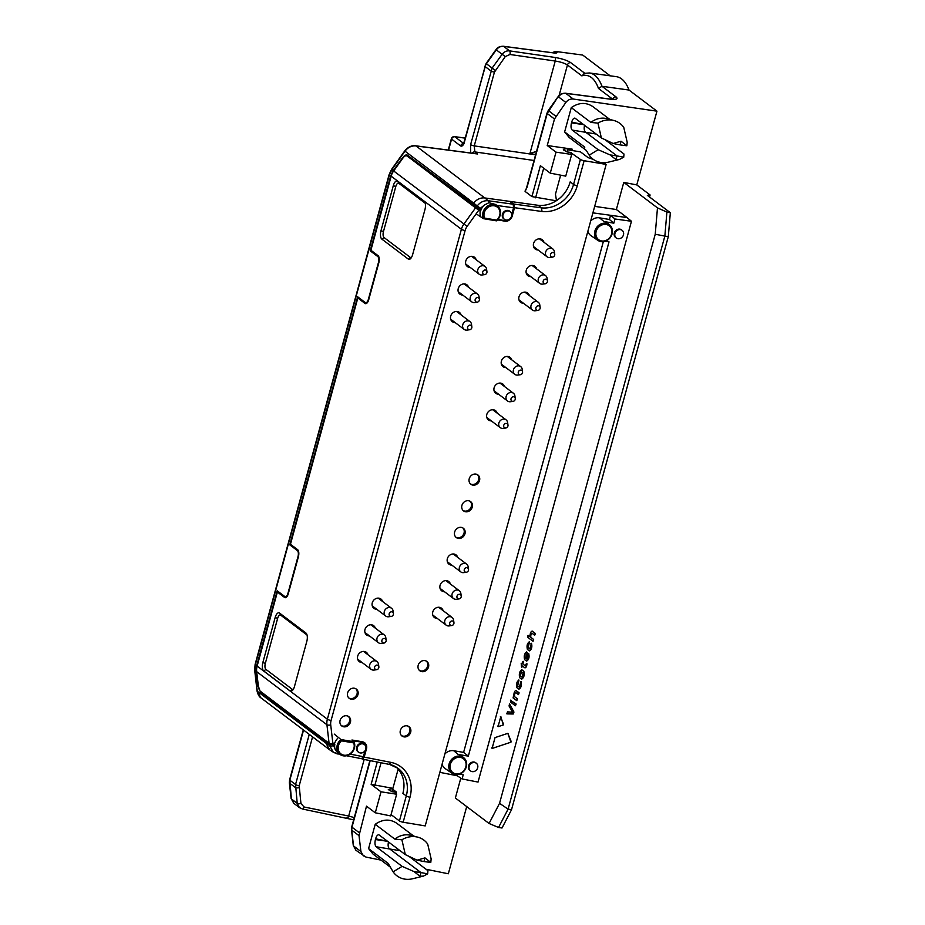 <?xml version="1.0" encoding="UTF-8"?>
<svg xmlns="http://www.w3.org/2000/svg" width="925" height="925" viewBox="0 0 925 925"><rect width="100%" height="100%" fill="white"/><g stroke="black" fill="none" stroke-linecap="round" stroke-linejoin="round"><path stroke-width="1.39" d="M505.767 428.021L503.188 428.368A4.868 4.255 -52.9 0 1 500.24 427.639A4.868 4.255 -52.9 0 1 498.876 423.037A4.868 4.255 -52.9 0 1 506.114 419.881A4.868 4.255 -52.9 0 1 507.617 422.505L507.987 425.084A2.428 2.127 -52.9 0 1 505.767 428.021A2.428 2.127 -52.9 0 1 505.917 423.396A2.428 2.127 -52.9 0 1 507.987 425.084M670.336 212.727L668.301 236.661L664.855 236.095L508.091 809.132L498.54 827.482L502.021 828.002L511.525 809.71L508.091 809.132L499.546 803.339L655.235 234.245L657.478 207.882L666.902 212.068L670.336 212.727L647.338 195.337L650.113 194.99L649.558 197.013M668.301 236.661L511.525 809.71M364.577 744.683L364.011 744.197A4.845 4.243 127.1 0 0 362.184 743.353A4.845 4.243 127.1 0 0 356.946 746.359A4.845 4.243 127.1 0 0 358.16 751.921L358.784 752.349A4.81 4.209 -52.9 0 1 357.582 746.833A4.81 4.209 -52.9 0 1 362.773 743.85A4.81 4.209 -52.9 0 1 364.577 744.683A4.81 4.209 -52.9 0 1 365.375 750.152A4.81 4.209 -52.9 0 1 360.288 752.938A4.81 4.209 -52.9 0 1 358.784 752.349M361.525 758.65L363.386 756.731L365.017 750.73M365.942 747.365L364.762 742.683L362.947 741.85L351.951 740.012L353.963 741.734L340.967 739.561L341.498 740.856A8.718 7.62 127.1 0 0 339.313 752.129A8.718 7.62 127.1 0 0 349.766 753.875A8.718 7.62 127.1 0 0 353.662 742.891L341.498 740.856M476.433 207.027L480.931 210.172A9.863 8.614 127.1 0 1 484.665 204.887L480.399 208.241L477.219 205.94C480.225 202.101 483.914 200.378 488.296 200.771L484.792 197.938C480.422 197.557 476.733 199.28 473.727 203.118L477.219 205.94L476.433 207.027L472.721 204.517L473.727 203.118L404.988 151.157L391.865 169.61L389.379 174.825L390.72 175.843L370.208 250.825L372.116 251.161M334.272 734.103L340.967 739.561A9.713 8.498 -52.9 0 0 340.284 754.638L337.949 753.066M571.268 152.972L580.414 159.435L573.569 184.433L570.182 181.867A29.172 25.507 -52.9 0 1 538.142 205.304L509.848 201.396L513.202 204.205L488.296 200.771A2.914 1.272 -82.1 0 1 488.897 202.725L495.719 204.506L497.777 206.252A9.713 8.498 -52.9 0 1 496.459 220.844L496.679 220.115A8.718 7.62 127.1 0 0 498.864 208.853A8.718 7.62 127.1 0 0 488.412 207.108A8.718 7.62 127.1 0 0 484.515 218.08L496.679 220.115M509.848 201.396L484.792 197.95L415.984 145.93C411.637 145.56 407.971 147.306 404.988 151.157L404.699 150.948C408.064 146.925 411.717 145.213 415.683 145.803A2.914 1.341 97.5 0 1 415.984 145.93L477.635 154.001L474.872 151.908L474.248 145.896L494.436 72.127L505.281 56.598L509.941 54.482L555.231 61.038C560.643 61.917 564.724 63.224 567.453 64.981L581.837 75.862L584.854 73.329M631.463 221.272L627.023 217.572L610.546 215.294L614.986 218.994L631.463 221.272L478.04 782.076L462.084 778.942L457.216 775.763L439.849 772.352M480.931 210.172L407.358 155.111C406.052 154.521 404.491 155.365 402.687 157.62L393.229 170.639L390.72 175.843M476.537 214.057L483.463 218.67L496.459 220.844M510.75 217.907C509.594 220.312 507.802 221.422 505.374 221.225L497.488 219.907M333.231 744.544L334.862 744.139A9.863 8.614 127.1 0 0 335.498 750.152L333.231 744.544L329.45 744.324L325.797 741.584L326.606 741.376M334.862 744.139L333.659 743.214M261.22 698.051C259.289 697.045 257.89 694.663 257.023 690.882A2.914 1.075 -6.4 0 0 257.243 691.229L325.982 743.18L325.797 741.584L260.457 692.201L258.376 686.234M498.54 827.482L489.071 823.481L455.366 798.009L460.812 778.11M489.071 823.481L499.546 803.339M594.683 206.367L616.362 209.512L623.774 182.398L657.478 207.882M616.362 209.512L627.023 217.572M590.682 221.017A10.163 8.88 -52.9 0 1 599.504 217.826L609.402 219.479L610.546 215.294L592.913 212.866M525.354 190.064L525.076 191.417L531.933 196.597L556.237 200.794M626.849 145.78L621.045 141.213L620.039 144.89L626.849 145.78L627.196 142.265L623.774 127.43A22.373 19.552 -52.9 0 0 613.899 120.516A22.373 19.552 -52.9 0 0 597.943 123.118L590.867 122.424A19.448 17.008 -52.9 0 1 606.904 118.666L613.899 120.516M584.519 125.21C583.883 128.483 584.172 130.749 585.386 131.998L617.021 155.909L623.728 157.192L623.982 154.012L605.054 139.698M616.015 159.586L610.049 154.903L617.021 155.909L616.015 159.586L619.472 159.447L623.728 157.192M304.082 806.993A2.914 1.237 -78.5 0 1 302.44 809.005A2.914 1.237 -78.5 0 1 302.197 808.889L299.422 807.56L297.214 803.351L295.549 784.527A2.914 0.59 15.3 0 0 299.191 785.799L300.949 803.513L304.082 806.993L348.679 816.035L364.161 759.448M388.465 841.877C387.818 845.149 388.107 847.416 389.321 848.664L420.967 872.576L427.674 873.859L427.928 870.679L409 856.377M419.962 876.253L413.995 871.57L420.967 872.576L419.962 876.253L423.407 876.114L427.674 873.859M430.796 862.447L424.98 857.88L423.974 861.557L430.796 862.447L431.142 858.932L427.708 844.097A22.373 19.552 127.1 0 0 417.846 837.183A22.373 19.552 127.1 0 0 401.889 839.784L394.802 839.091A19.448 17.008 127.1 0 1 410.85 835.333L417.846 837.183M484.515 218.08L483.463 218.67A9.713 8.498 -52.9 0 1 486.4 206.946A9.713 8.498 -52.9 0 1 497.777 206.252M484.665 204.887L488.897 202.725M476.086 206.899A10.163 8.88 127.1 0 0 475.82 207.905L480.272 211.27L475.542 207.871L463.899 224.058A14.592 12.753 127.1 0 0 461.402 229.273L327.369 719.199L257.127 666.093L277.384 592.035L284.542 597.446A5.839 2.578 99.5 0 0 285.097 597.689A5.839 2.578 99.5 0 0 288.311 593.642L298.37 556.885A5.839 2.578 99.5 0 0 297.619 549.67L290.462 544.258L357.825 298.012L364.982 303.423A5.839 2.578 99.5 0 0 365.525 303.666A5.839 2.578 99.5 0 0 368.751 299.619L378.799 262.873A5.839 2.578 99.5 0 0 378.047 255.647L370.89 250.236L391.159 176.178A14.592 12.753 -52.9 0 1 393.657 170.963L403.022 157.932A3.885 1.885 -54.7 0 1 406.78 155.897L410.249 158.348A3.885 1.885 -54.7 0 0 410.226 158.337A3.885 1.885 -54.7 0 1 410.272 158.36L475.832 207.871M609.402 219.479L613.842 223.179L614.986 218.994M605.274 241.228L609.02 241.853L468.328 756.13L463.61 752.383L603.331 241.668M457.54 774.572L457.216 775.763M452.186 773.323A9.713 8.498 127.1 0 0 466.316 766.779A9.713 8.498 127.1 0 0 463.887 757.841A9.713 8.498 127.1 0 0 460.222 756.164A9.713 8.498 127.1 0 0 449.747 762.188A9.713 8.498 127.1 0 0 452.186 773.323L445.295 768.687A10.163 8.88 -52.9 0 1 442.081 764.2M444.89 753.921A10.163 8.88 -52.9 0 1 453.712 750.73L463.61 752.383M597.966 240.419A9.713 8.498 127.1 0 0 612.096 233.875A9.713 8.498 127.1 0 0 609.679 224.937A9.713 8.498 127.1 0 0 606.014 223.26A9.713 8.498 127.1 0 0 595.538 229.284A9.713 8.498 127.1 0 0 597.966 240.419L591.087 235.771A10.163 8.88 -52.9 0 1 587.872 231.285M286.657 596.96L285.247 596.729A4.868 2.151 -80.5 0 1 284.796 596.521L277.199 590.786L256.688 665.769L256.26 671.33L258.052 686.315M353.662 742.891L353.963 741.734A9.713 8.498 -52.9 0 1 351.361 753.158A9.713 8.498 -52.9 0 1 340.284 754.638M335.498 750.152L338.284 753.274A2.914 1.307 101.1 0 1 337.22 753.933A2.914 1.307 101.1 0 1 337.209 753.921A2.914 1.307 101.1 0 1 336.989 753.829L333.312 752.222L329.589 745.573L325.982 743.18L329.635 749.782L333.717 752.499M459.494 774.132L463.228 774.757L462.084 778.942M413.764 836.096L396.767 823.25C389.922 818.764 382.742 819.099 375.226 824.291L368.578 848.595L373.145 854.168M392.905 788.354L371.145 784.331L381.019 791.8L375.272 812.798L366.497 806.161L359.016 835.645L351.731 830.141L353.512 845.901L355.917 850.272L365.93 857.059L381.031 860.123M359.247 832.685L351.974 827.181L351.731 830.141A2.914 1.075 173.6 0 1 351.512 829.794L353.281 845.543A2.914 1.075 173.6 0 0 353.512 845.901L360.923 851.509L359.016 835.645M360.923 851.509L363.398 855.926M426.055 869.257L448.324 873.778L466.709 806.577M584.218 146.728L584.831 147.873A19.448 17.008 -52.9 0 1 584.218 146.728L564.632 131.928L569.199 137.501L586.357 150.463M564.632 131.928L571.28 107.624C578.796 102.432 585.976 102.097 592.821 106.583L609.818 119.429M571.8 150.451L572.159 149.133L547.23 145.514L556.006 152.151L571.685 154.429L570.528 152.405L567.395 151.977M547.23 145.514L554.491 119.001L565.846 102.444C567.857 99.888 570.343 98.755 573.292 99.044L656.947 111.162L636.77 184.907L623.774 182.398M636.77 184.907L650.113 194.99M555.486 51.442L582.299 55.003L555.543 51.453M583.074 55.327L610.176 75.815M629.012 90.049A53.488 23.622 -80.5 0 0 616.316 76.659L589.445 72.971A52.702 23.264 99.5 0 1 601.978 86.279L629.012 90.049L656.947 111.162M285.247 596.729A4.868 2.151 -80.5 0 0 287.941 593.353L297.989 556.596A4.868 2.151 -80.5 0 0 297.364 550.583L289.768 544.848L357.64 296.763L365.225 302.51A4.868 2.151 -80.5 0 0 365.687 302.706A4.868 2.151 -80.5 0 0 368.37 299.33L378.429 262.584A4.868 2.151 -80.5 0 0 377.793 256.56L370.208 250.825M289.768 544.848L291.676 545.172M553.092 52.852A2.914 1.341 97.5 0 1 553.416 52.806A2.914 1.341 97.5 0 1 553.728 52.933L503.616 46.377C500.714 46.123 498.263 47.291 496.286 49.857L486.4 63.744L492.123 68.068L470.605 144.624L470.686 153.007M463.413 143.583A2.914 2.555 127.1 0 0 460.615 145.942C462.084 146.647 463.333 145.375 464.385 142.138A2.914 0.59 -164.7 0 1 464.153 141.803L463.136 143.942L464.153 143.722M424.98 857.88L417.117 860.157L423.974 861.557M417.117 860.157L405.323 854.619L378.868 834.778C377.55 834.72 376.463 836.061 375.608 838.813L375.411 839.542L387.737 841.322M405.323 854.619L401.889 839.784M368.578 848.595L388.153 863.395L393.125 871.824A22.373 19.552 127.1 0 0 412.631 878.75L423.407 876.114M388.153 863.395A19.448 17.008 127.1 0 0 388.766 864.54L390.581 867.604M413.995 871.57L402.109 866.367L393.125 871.824M375.411 839.542C374.637 842.987 374.891 845.392 376.163 846.757L402.109 866.367M392.373 791.754L395.495 792.216L396.652 794.217L390.708 815.931L375.272 812.798M381.019 791.8L396.652 794.217M375.226 824.291L394.802 839.091M392.038 791.696L388.292 789.592L392.847 788.562M621.045 141.213L613.171 143.491L620.039 144.89M619.461 159.447L608.696 162.083A22.373 19.552 -52.9 0 1 589.179 155.157L598.163 149.7L610.049 154.903M586.635 150.937L589.179 155.157M613.171 143.491L601.377 137.952L574.934 118.111C573.604 118.042 572.517 119.394 571.673 122.146L571.477 122.875C570.69 126.32 570.945 128.725 572.228 130.09L598.163 149.7M601.377 137.952L597.943 123.118M556.006 152.151L550.259 173.148L565.742 176.143L571.685 154.429M590.867 122.424L571.28 107.624M550.259 173.148L540.385 165.691L531.933 196.597M572.159 149.133C566.852 148.428 563.892 148.659 563.313 149.827L567.06 151.92M525.076 191.417L527.042 187.278A2.914 0.59 -164.7 0 1 526.799 186.942L525.724 190.215M614.235 99.414L609.737 99.021A2.914 1.341 -82.5 0 1 610.038 99.148C616.362 99.796 618.386 99.068 616.119 96.963L601.978 86.279L598.463 88.418L612.812 99.276M553.728 52.933C556.653 53.234 557.59 52.898 556.538 51.927L556.353 51.788A2.914 2.555 -52.9 0 0 553.763 52.852M584.681 73.202L570.725 62.646C567.175 60.356 561.88 58.622 554.85 57.431A2.914 1.203 98.2 0 1 555.231 61.038L529.956 153.4L536.523 151.411M666.902 212.068L664.855 236.095L655.235 234.245M616.478 238.118L615.842 237.702A4.845 4.243 -52.9 0 1 614.316 232.996A4.845 4.243 -52.9 0 1 621.692 229.967L622.271 230.452A4.81 4.209 -52.9 0 1 622.56 236.708A4.81 4.209 -52.9 0 1 616.478 238.118A4.81 4.209 -52.9 0 1 614.952 233.458A4.81 4.209 -52.9 0 1 622.271 230.452M470.686 771.022L470.062 770.606A4.845 4.243 -52.9 0 1 468.536 765.9A4.845 4.243 -52.9 0 1 475.901 762.882L476.479 763.368A4.81 4.209 -52.9 0 1 476.78 769.612A4.81 4.209 -52.9 0 1 470.686 771.022A4.81 4.209 -52.9 0 1 469.172 766.362A4.81 4.209 -52.9 0 1 476.479 763.368M609.679 224.937L607.656 223.226A9.863 8.614 -52.9 0 0 603.944 221.526L613.842 223.179M463.887 757.841L461.864 756.141A9.863 8.614 -52.9 0 0 458.153 754.43L468.328 756.13M465.807 766.918A8.718 7.62 127.1 0 0 456.187 757.853A8.718 7.62 127.1 0 0 452.279 772.109A8.718 7.62 127.1 0 0 465.807 766.918M611.598 234.002A8.718 7.62 127.1 0 0 601.978 224.948A8.718 7.62 127.1 0 0 598.07 239.205A8.718 7.62 127.1 0 0 611.598 234.002M510.369 211.779L509.791 211.282A4.845 4.243 127.1 0 0 507.964 210.449A4.845 4.243 127.1 0 0 502.738 213.455A4.845 4.243 127.1 0 0 503.952 219.017L504.576 219.433A4.81 4.209 -52.9 0 1 503.373 213.929A4.81 4.209 -52.9 0 1 508.553 210.946A4.81 4.209 -52.9 0 1 510.369 211.779A4.81 4.209 -52.9 0 1 511.155 217.248A4.81 4.209 -52.9 0 1 506.067 220.023A4.81 4.209 -52.9 0 1 504.576 219.433M511.733 214.461L513.548 207.79L513.202 204.205M411.082 157.921L410.168 158.291M354.275 817.596L348.679 816.035A2.914 1.237 -78.5 0 1 347.048 818.058A2.914 1.237 -78.5 0 1 346.794 817.943M256.688 665.769L255.346 664.751L254.895 670.301L257.243 691.229L260.85 697.785L329.635 749.782M309.262 734.381L295.549 784.527L289.826 780.203L291.363 798.923L293.768 803.305L299.677 807.768M495.268 70.392L492.123 68.068L502.136 54.286L495.985 49.638L486.099 63.524L485.07 66.531A2.914 0.59 -164.7 0 1 484.839 66.195A2.914 0.59 -164.7 0 1 484.85 66.172M610.038 99.148L565.765 93.356C562.863 93.101 560.411 94.269 558.434 96.836L565.846 102.444M573.292 99.044L565.765 93.356A2.914 1.341 -82.5 0 0 565.464 93.228C561.914 93.252 559.475 94.373 558.133 96.616L547.218 113.509A2.914 0.59 -164.7 0 1 546.987 113.174L526.799 186.942M505.281 56.598L502.136 54.286C504.148 51.731 506.623 50.597 509.571 50.875L503.616 46.377A2.914 1.341 -82.5 0 0 503.316 46.25L554.734 53.037M475.832 153.758L477.635 154.001M472.12 153.192A2.914 2.555 -52.9 0 1 474.872 151.908L534.037 160.488M470.605 144.624A2.914 0.59 15.3 0 0 474.248 145.896L535.598 154.787M565.464 93.228L609.725 99.021A2.914 1.341 -82.5 0 0 609.39 99.068M465.159 138.126L454.846 136.773A2.914 1.341 -82.5 0 0 454.545 136.646L465.183 138.033M529.042 643.65L527.967 647.558L529.794 648.934L531.413 643.268C532.268 646.957 531.574 649.489 529.331 650.865L527.4 649.408C526.545 645.696 527.238 643.164 529.482 641.811L528.869 643.58M529.25 641.673L529.135 643.719M529.123 643.673L528.059 647.569L530.013 649.015M530.938 643.337L531.493 643.28C532.361 646.968 531.667 649.5 529.424 650.876M518.567 681.945L517.491 685.853L519.318 687.229L520.937 681.563C521.793 685.252 521.099 687.784 518.856 689.16L516.925 687.703C516.069 683.98 516.763 681.447 519.006 680.106L518.393 681.864M518.775 679.968L518.659 682.014M518.648 681.968L517.584 685.864L519.538 687.31M520.463 681.632L521.018 681.575C521.885 685.263 521.191 687.795 518.948 689.171M527.909 635.625L530.048 636.805C530.025 633.324 530.777 631.44 532.28 631.139L535.251 633.868L534.685 635.278L531.944 633.174C531.008 633.602 530.592 634.966 530.684 637.244L533.54 639.441L533.031 641.326L527.655 637.267L528.163 635.382L530.048 636.758M532.06 631.023L535.286 633.405L534.685 635.278M532.037 633.186C531.1 633.625 530.673 634.978 530.777 637.256L533.632 639.464L533.031 641.326M522.822 661.56L523.457 662.046L522.903 664.092L525.088 665.746L526.545 663.514L526.753 664.925C526.244 667.156 525.539 668.081 524.648 667.711L522.382 665.988L521.538 667.122L521.18 663.225L522.267 663.607L523.157 661.317L522.983 664.104L525.296 665.815M521.18 663.225L522.278 663.56M526.279 663.768L526.972 663.78L526.845 664.936C526.337 667.168 525.631 668.093 524.729 667.723M522.452 666.046L521.816 667.341M513.317 696.247L513.837 696.19C513.814 692.709 514.554 690.813 516.058 690.524L519.018 693.195L518.451 694.606L515.734 692.548C514.797 692.987 514.381 694.351 514.473 696.629L517.306 698.768L516.798 700.653L513.063 697.889L513.837 696.143M515.803 690.408L519.052 692.732L518.451 694.606M515.815 692.571C514.878 692.998 514.462 694.363 514.554 696.641L517.399 698.791L516.798 700.653M503.327 724.934L498.136 726.657L497.951 725.94L498.043 726.645L500.818 716.517L503.327 724.934L498.043 726.645L497.858 725.928M500.367 716.759L503.535 724.171M503.454 724.159L503.246 724.923M510.958 742.197L492.169 748.452L491.984 747.735L492.088 748.441L495.048 737.595L507.825 733.352L510.958 742.197L492.088 748.441L491.903 747.724M507.917 733.363L508.542 733.837L507.917 733.363M507.825 733.352L511.167 741.445M511.086 741.434L510.877 742.185M513.236 713.996L506.877 713.892L507.432 711.845L512.589 712.227L509.039 705.96L509.583 704.006L513.837 711.822L513.525 713.638L506.796 713.499M511.571 711.949L512.67 712.238L511.571 711.949M511.479 711.938L512.589 712.227M509.34 704.191L513.837 711.822M513.745 711.799L513.861 712.412M513.768 712.4L513.525 713.638M510.762 702.248L510.45 700.156L511.363 700.375L510.762 702.248L511.421 700.849M510.45 700.156L511.34 700.838M515.398 705.752L511.675 702.931L511.941 701.289L516 703.879L515.398 705.752L516.058 704.353M511.941 701.289L515.977 704.341M526.406 651.894L527.724 653.247L526.244 658.635L526.996 659.155L528.614 653.489C529.47 657.178 528.776 659.71 526.545 661.086L524.602 659.629C523.758 655.918 524.452 653.385 526.683 652.032L527.805 653.258L526.337 658.658L527.088 659.167M528.233 653.605L528.707 653.501C529.562 657.189 528.869 659.722 526.626 661.097M526.244 653.871L525.666 658.207L526.753 654.241L526.082 653.802M526.337 653.894L525.689 658.161M522.128 677.239L520.243 675.863L521.376 671.7L523.18 673.065L522.128 677.239L520.324 675.874L521.469 671.712M521.55 669.642L523.77 671.226C524.591 675.042 523.874 677.69 521.596 679.158L519.665 677.701C518.832 673.886 519.561 671.238 521.827 669.769L523.851 671.238C524.683 675.053 523.955 677.701 521.677 679.181M477.184 302.186L474.606 302.533A4.868 4.255 -52.9 0 1 471.669 301.804A4.868 4.255 -52.9 0 1 470.293 297.214A4.868 4.255 -52.9 0 1 477.531 294.046A4.868 4.255 -52.9 0 1 479.034 296.682L479.404 299.261A2.428 2.127 -52.9 0 1 477.184 302.186A2.428 2.127 -52.9 0 1 477.346 297.561A2.428 2.127 -52.9 0 1 479.404 299.261M469.646 329.751L467.067 330.098A4.868 4.255 -52.9 0 1 464.119 329.369A4.868 4.255 -52.9 0 1 462.754 324.767A4.868 4.255 -52.9 0 1 469.993 321.611A4.868 4.255 -52.9 0 1 471.496 324.247L471.866 326.826A2.428 2.127 -52.9 0 1 469.646 329.751A2.428 2.127 -52.9 0 1 469.796 325.126A2.428 2.127 -52.9 0 1 471.866 326.826M391.229 616.42L388.639 616.767A4.868 4.255 -52.9 0 1 385.702 616.038A4.868 4.255 -52.9 0 1 384.326 611.437A4.868 4.255 -52.9 0 1 391.564 608.28A4.868 4.255 -52.9 0 1 393.067 610.905L393.437 613.495A2.428 2.127 -52.9 0 1 391.229 616.42A2.428 2.127 -52.9 0 1 391.379 611.795A2.428 2.127 -52.9 0 1 393.437 613.495M383.933 643.06L381.354 643.418A4.868 4.255 -52.9 0 1 378.406 642.678A4.868 4.255 -52.9 0 1 377.042 638.088A4.868 4.255 -52.9 0 1 384.28 634.92A4.868 4.255 -52.9 0 1 385.783 637.556L386.153 640.135A2.428 2.127 -52.9 0 1 383.933 643.06A2.428 2.127 -52.9 0 1 384.083 638.435A2.428 2.127 -52.9 0 1 386.153 640.135M376.648 669.712L374.058 670.058A4.868 4.255 -52.9 0 1 371.122 669.33A4.868 4.255 -52.9 0 1 369.746 664.728A4.868 4.255 -52.9 0 1 376.984 661.572A4.868 4.255 -52.9 0 1 378.487 664.196L378.857 666.786A2.428 2.127 -52.9 0 1 376.648 669.712A2.428 2.127 -52.9 0 1 376.799 665.087A2.428 2.127 -52.9 0 1 378.857 666.786M484.723 274.621L482.145 274.968A4.868 4.255 -52.9 0 1 479.208 274.239A4.868 4.255 -52.9 0 1 477.832 269.649A4.868 4.255 -52.9 0 1 485.07 266.481A4.868 4.255 -52.9 0 1 486.573 269.117L486.943 271.696A2.428 2.127 -52.9 0 1 484.723 274.621A2.428 2.127 -52.9 0 1 484.885 269.996A2.428 2.127 -52.9 0 1 486.943 271.696M451.724 625.566L449.145 625.913A4.868 4.255 -52.9 0 1 446.208 625.184A4.868 4.255 -52.9 0 1 444.833 620.582A4.868 4.255 -52.9 0 1 452.071 617.426A4.868 4.255 -52.9 0 1 453.574 620.051L453.944 622.629A2.428 2.127 -52.9 0 1 451.724 625.566A2.428 2.127 -52.9 0 1 451.886 620.941A2.428 2.127 -52.9 0 1 453.944 622.629M466.304 572.274L463.726 572.621A4.868 4.255 -52.9 0 1 460.777 571.893A4.868 4.255 -52.9 0 1 459.413 567.291A4.868 4.255 -52.9 0 1 466.651 564.134A4.868 4.255 -52.9 0 1 468.154 566.759L468.524 569.337A2.428 2.127 -52.9 0 1 466.304 572.274A2.428 2.127 -52.9 0 1 466.454 567.649A2.428 2.127 -52.9 0 1 468.524 569.337M552.526 257.115L549.936 257.474A4.868 4.255 -52.9 0 1 546.999 256.745A4.868 4.255 -52.9 0 1 545.623 252.143A4.868 4.255 -52.9 0 1 552.861 248.975A4.868 4.255 -52.9 0 1 554.364 251.612L554.734 254.19A2.428 2.127 -52.9 0 1 552.526 257.115A2.428 2.127 -52.9 0 1 552.676 252.49A2.428 2.127 -52.9 0 1 554.734 254.19M545.23 283.767L542.651 284.114A4.868 4.255 -52.9 0 1 539.703 283.385A4.868 4.255 -52.9 0 1 538.338 278.783A4.868 4.255 -52.9 0 1 545.577 275.627A4.868 4.255 -52.9 0 1 547.08 278.252L547.45 280.842A2.428 2.127 -52.9 0 1 545.23 283.767A2.428 2.127 -52.9 0 1 545.38 279.142A2.428 2.127 -52.9 0 1 547.45 280.842M537.945 310.407L535.355 310.765A4.868 4.255 -52.9 0 1 532.418 310.025A4.868 4.255 -52.9 0 1 531.043 305.435A4.868 4.255 -52.9 0 1 538.281 302.267A4.868 4.255 -52.9 0 1 539.784 304.903L540.154 307.482A2.428 2.127 -52.9 0 1 537.945 310.407A2.428 2.127 -52.9 0 1 538.096 305.782A2.428 2.127 -52.9 0 1 540.154 307.482M520.347 374.729L517.769 375.076A4.868 4.255 -52.9 0 1 514.82 374.347A4.868 4.255 -52.9 0 1 513.456 369.746A4.868 4.255 -52.9 0 1 520.683 366.589A4.868 4.255 -52.9 0 1 522.197 369.214L522.567 371.804A2.428 2.127 -52.9 0 1 520.347 374.729A2.428 2.127 -52.9 0 1 520.498 370.104A2.428 2.127 -52.9 0 1 522.567 371.804M513.063 401.369L510.473 401.728A4.868 4.255 -52.9 0 1 507.536 400.988A4.868 4.255 -52.9 0 1 506.16 396.397A4.868 4.255 -52.9 0 1 513.398 393.229A4.868 4.255 -52.9 0 1 514.901 395.865L515.271 398.444A2.428 2.127 -52.9 0 1 513.063 401.369A2.428 2.127 -52.9 0 1 513.213 396.744A2.428 2.127 -52.9 0 1 515.271 398.444M459.02 598.914L456.43 599.261A4.868 4.255 -52.9 0 1 453.493 598.533A4.868 4.255 -52.9 0 1 452.117 593.942A4.868 4.255 -52.9 0 1 459.355 590.774A4.868 4.255 -52.9 0 1 460.858 593.411L461.228 595.989A2.428 2.127 -52.9 0 1 459.02 598.914A2.428 2.127 -52.9 0 1 459.17 594.289A2.428 2.127 -52.9 0 1 461.228 595.989M510.6 202.032L514.127 204.09L514.508 207.697L512.184 216.173A5.839 5.099 127.1 0 1 505.374 220.798L497.997 219.352M580.414 159.435A2.914 0.59 15.3 0 0 584.126 160.719L577.281 185.717A32.098 28.062 127.1 0 1 542.015 211.49L541.53 207.871L538.142 205.304L510.739 201.523M396.316 767.16A29.172 25.507 -52.9 0 1 402.895 793.384L406.283 795.939L399.438 820.949L391.067 814.613M365.942 748.198L366.52 748.637L364.196 757.112L362.577 759.136L361.964 758.754M410.272 158.36L475.542 207.871M348.286 716.32A5.839 5.099 -52.9 0 1 349.488 721.454A5.839 5.099 -52.9 0 1 341.302 725.57M329.08 743.249L326.93 724.749L256.676 671.654L258.41 686.535A3.885 1.272 75.7 0 0 260.341 691.287L329.08 743.249A2.914 1.041 -6.6 0 0 332.873 743.423L334.827 742.925A10.256 8.961 127.1 0 1 337.336 738.74M381.863 239.124A6.81 3.006 -80.5 0 1 380.984 230.707L393.298 185.682A6.81 3.006 -80.5 0 1 397.704 181.242L424.066 201.176A6.81 3.006 -80.5 0 1 424.737 201.997A6.81 3.006 -80.5 0 1 424.945 209.593L412.631 254.618A6.81 3.006 -80.5 0 1 410.469 258.711A6.81 3.006 -80.5 0 1 408.226 259.058L381.863 239.124L384.083 237.575L410.457 257.508A4.868 2.151 -80.5 0 0 411.313 257.693M263.729 670.96A6.81 3.006 -80.5 0 1 262.85 662.543L275.164 617.518A6.81 3.006 -80.5 0 1 279.558 613.078L305.932 633.012A6.81 3.006 -80.5 0 1 306.603 633.845A6.81 3.006 -80.5 0 1 306.799 641.43L294.485 686.454A6.81 3.006 -80.5 0 1 292.335 690.547A6.81 3.006 -80.5 0 1 290.092 690.894L263.729 670.96L265.949 669.411A4.868 2.151 99.5 0 1 265.325 663.398L277.639 618.374A4.868 2.151 99.5 0 1 280.784 615.206L307.065 635.07M256.676 671.654A14.592 12.753 -52.9 0 1 257.127 666.093M279.269 592.347L277.384 592.035M359.709 298.324L357.825 298.012M352.98 740.902L362.727 742.243A5.839 5.099 127.1 0 1 364.878 743.122A5.839 5.099 127.1 0 1 366.52 748.637M584.126 160.719L606.164 164.396L425.199 825.909L403.15 822.232A2.914 0.59 -164.7 0 1 399.438 820.949M480.272 211.27A10.256 8.961 127.1 0 0 480.364 215.883M368.034 654.808A5.839 5.099 127.1 0 0 366.369 652.333A5.839 5.099 127.1 0 0 358.784 653.906A5.839 5.099 127.1 0 0 359.339 661.641A5.839 5.099 127.1 0 0 362.172 662.566M357.963 694.594A5.839 5.099 127.1 0 0 356.322 689.079A5.839 5.099 127.1 0 0 348.737 690.663A5.839 5.099 127.1 0 0 349.28 698.387A5.839 5.099 127.1 0 0 357.963 694.594M375.33 628.156A5.839 5.099 127.1 0 0 373.665 625.682A5.839 5.099 127.1 0 0 366.08 627.266A5.839 5.099 127.1 0 0 366.624 634.989A5.839 5.099 127.1 0 0 369.457 635.914M382.615 601.516A5.839 5.099 127.1 0 0 380.95 599.042A5.839 5.099 127.1 0 0 373.365 600.614A5.839 5.099 127.1 0 0 373.92 608.349A5.839 5.099 127.1 0 0 376.752 609.274M350.425 722.159A5.839 5.099 127.1 0 0 348.783 716.644A5.839 5.099 127.1 0 0 341.186 718.228A5.839 5.099 127.1 0 0 341.741 725.952A5.839 5.099 127.1 0 0 350.425 722.159M410.677 732.23A5.839 5.099 127.1 0 0 409.035 726.703A5.839 5.099 127.1 0 0 401.438 728.287A5.839 5.099 127.1 0 0 401.993 736.022A5.839 5.099 127.1 0 0 410.677 732.23M428.518 666.994A5.839 5.099 127.1 0 0 426.876 661.468A5.839 5.099 127.1 0 0 419.291 663.052A5.839 5.099 127.1 0 0 419.834 670.787A5.839 5.099 127.1 0 0 428.518 666.994M443.121 610.662A5.839 5.099 127.1 0 0 441.456 608.176A5.839 5.099 127.1 0 0 433.871 609.76A5.839 5.099 127.1 0 0 434.415 617.495A5.839 5.099 127.1 0 0 437.259 618.42M450.406 584.01A5.839 5.099 127.1 0 0 448.741 581.536A5.839 5.099 127.1 0 0 441.156 583.12A5.839 5.099 127.1 0 0 441.711 590.844A5.839 5.099 127.1 0 0 444.543 591.769M457.702 557.37A5.839 5.099 127.1 0 0 456.037 554.896A5.839 5.099 127.1 0 0 448.452 556.468A5.839 5.099 127.1 0 0 448.995 564.204A5.839 5.099 127.1 0 0 451.828 565.129M464.974 533.76A5.839 5.099 127.1 0 0 463.321 528.244A5.839 5.099 127.1 0 0 455.736 529.828A5.839 5.099 127.1 0 0 456.291 537.552A5.839 5.099 127.1 0 0 464.974 533.76M472.259 507.12A5.839 5.099 127.1 0 0 470.617 501.604A5.839 5.099 127.1 0 0 463.02 503.177A5.839 5.099 127.1 0 0 463.575 510.912A5.839 5.099 127.1 0 0 472.259 507.12M479.543 480.468A5.839 5.099 127.1 0 0 477.901 474.953A5.839 5.099 127.1 0 0 470.316 476.537A5.839 5.099 127.1 0 0 470.86 484.261A5.839 5.099 127.1 0 0 479.543 480.468M497.164 413.117A5.839 5.099 127.1 0 0 495.499 410.642A5.839 5.099 127.1 0 0 487.914 412.215A5.839 5.099 127.1 0 0 488.458 419.95A5.839 5.099 127.1 0 0 491.291 420.875M504.449 386.465A5.839 5.099 127.1 0 0 502.784 383.991A5.839 5.099 127.1 0 0 495.199 385.575A5.839 5.099 127.1 0 0 495.754 393.298A5.839 5.099 127.1 0 0 498.587 394.223M511.745 359.825A5.839 5.099 127.1 0 0 510.08 357.351A5.839 5.099 127.1 0 0 502.483 358.923A5.839 5.099 127.1 0 0 503.038 366.658A5.839 5.099 127.1 0 0 505.871 367.583M529.331 295.503A5.839 5.099 127.1 0 0 527.666 293.028A5.839 5.099 127.1 0 0 520.081 294.613A5.839 5.099 127.1 0 0 520.636 302.336A5.839 5.099 127.1 0 0 523.469 303.261M536.627 268.863A5.839 5.099 127.1 0 0 534.962 266.388A5.839 5.099 127.1 0 0 527.377 267.961A5.839 5.099 127.1 0 0 527.921 275.696A5.839 5.099 127.1 0 0 530.753 276.621M543.912 242.211A5.839 5.099 127.1 0 0 542.247 239.737A5.839 5.099 127.1 0 0 534.662 241.321A5.839 5.099 127.1 0 0 535.217 249.056A5.839 5.099 127.1 0 0 538.049 249.981M461.043 314.847A5.839 5.099 127.1 0 0 459.378 312.373A5.839 5.099 127.1 0 0 451.782 313.945A5.839 5.099 127.1 0 0 452.337 321.68A5.839 5.099 127.1 0 0 455.169 322.605M468.582 287.282A5.839 5.099 127.1 0 0 466.917 284.808A5.839 5.099 127.1 0 0 459.332 286.392A5.839 5.099 127.1 0 0 459.875 294.115A5.839 5.099 127.1 0 0 462.72 295.04M476.121 259.717A5.839 5.099 127.1 0 0 474.456 257.243A5.839 5.099 127.1 0 0 466.871 258.827A5.839 5.099 127.1 0 0 467.414 266.55A5.839 5.099 127.1 0 0 470.258 267.475M603.898 162.673L606.164 164.396M568.863 152.174L567.071 151.873L567.603 149.746L580.518 151.908L588.046 157.597L593.445 159.47M571.373 152.602L570.609 152.475M560.654 175.16L555.462 194.146L556.48 200.644M567.603 149.746L567.013 151.92M398.178 769.091L392.674 789.21L396.432 792.054L396.235 792.771M396.432 792.054L392.131 791.337L392.674 789.21L391.992 791.684M469.322 266.77A5.839 5.099 -52.9 0 1 466.975 266.169M473.97 256.919A5.839 5.099 -52.9 0 1 475.184 259.012M461.783 294.335A5.839 5.099 -52.9 0 1 459.436 293.734M466.431 284.484A5.839 5.099 -52.9 0 1 467.645 286.577M454.244 321.9A5.839 5.099 -52.9 0 1 451.897 321.299M458.892 312.049A5.839 5.099 -52.9 0 1 460.107 314.142M537.113 249.276A5.839 5.099 -52.9 0 1 534.766 248.663M541.761 239.413A5.839 5.099 -52.9 0 1 542.987 241.517M529.828 275.916A5.839 5.099 -52.9 0 1 527.481 275.315M534.477 266.065A5.839 5.099 -52.9 0 1 535.691 268.157M522.533 302.567A5.839 5.099 -52.9 0 1 520.185 301.955M527.181 292.705A5.839 5.099 -52.9 0 1 528.406 294.798M504.946 366.878A5.839 5.099 -52.9 0 1 502.599 366.277M509.583 357.027A5.839 5.099 -52.9 0 1 510.808 359.12M497.65 393.518A5.839 5.099 -52.9 0 1 495.303 392.917M502.298 383.667A5.839 5.099 -52.9 0 1 503.524 385.76M490.366 420.17A5.839 5.099 -52.9 0 1 488.018 419.568M495.014 410.318A5.839 5.099 -52.9 0 1 496.228 412.411M477.416 474.629A5.839 5.099 -52.9 0 1 478.618 479.763A5.839 5.099 -52.9 0 1 470.42 483.879M470.12 501.281A5.839 5.099 -52.9 0 1 471.322 506.414A5.839 5.099 -52.9 0 1 463.136 510.531M462.835 527.921A5.839 5.099 -52.9 0 1 464.038 533.054A5.839 5.099 -52.9 0 1 455.84 537.171M450.903 564.423A5.839 5.099 -52.9 0 1 448.556 563.822M455.551 554.572A5.839 5.099 -52.9 0 1 456.765 556.665M443.607 591.063A5.839 5.099 -52.9 0 1 441.26 590.462M448.255 581.212A5.839 5.099 -52.9 0 1 449.481 583.305M436.322 617.715A5.839 5.099 -52.9 0 1 433.975 617.114M440.971 607.864A5.839 5.099 -52.9 0 1 442.185 609.957M426.39 661.155A5.839 5.099 -52.9 0 1 427.593 666.289A5.839 5.099 -52.9 0 1 419.395 670.405M408.538 726.391A5.839 5.099 -52.9 0 1 409.74 731.525A5.839 5.099 -52.9 0 1 401.554 735.629M375.816 608.569A5.839 5.099 -52.9 0 1 373.469 607.968M380.464 598.718A5.839 5.099 -52.9 0 1 381.69 600.811M368.532 635.221A5.839 5.099 -52.9 0 1 366.184 634.608M373.18 625.358A5.839 5.099 -52.9 0 1 374.394 627.462M355.836 688.755A5.839 5.099 -52.9 0 1 357.038 693.9A5.839 5.099 -52.9 0 1 348.841 698.005M361.236 661.861A5.839 5.099 -52.9 0 1 358.888 661.259M365.884 652.009A5.839 5.099 -52.9 0 1 367.109 654.102M293.179 689.53A4.868 2.151 99.5 0 1 292.312 689.345L265.949 669.411M397.704 181.242L398.918 183.37L425.199 203.234M380.984 230.707L383.459 231.562L395.784 186.538A4.868 2.151 -80.5 0 1 398.918 183.37M383.459 231.562A4.868 2.151 -80.5 0 0 384.083 237.575M364.196 757.112L391.287 762.443L389.309 764.327L398.051 768.351A29.172 25.507 127.1 0 0 389.807 764.443M363.386 756.731L350.17 754.129M479.659 209.27L480.399 208.241M329.45 744.324L329.589 745.573A2.914 1.041 173.4 0 0 333.358 745.735M535.644 154.602L529.956 153.4M572.228 130.09L596.22 134.056M299.191 785.799L312.569 736.878M376.163 846.757L400.167 850.722M257.023 690.871L254.664 669.954L255.115 664.416A2.914 0.59 15.3 0 0 255.346 664.751L389.379 174.825A2.914 0.59 15.3 0 1 389.147 174.49A2.914 0.59 15.3 0 0 389.147 174.49L391.576 169.391L393.229 170.639M256.26 671.33L254.895 670.301A2.914 1.075 -6.4 0 1 254.664 669.954M374.798 785.556L381.042 762.767M535.598 197.811L543.692 168.188M377.25 762.027L371.145 784.331M369.873 760.57L351.743 826.846A2.914 0.59 -164.7 0 0 351.974 827.181L370.185 760.639M494.436 72.127A2.914 0.59 15.3 0 1 490.782 70.855L485.07 66.531L464.385 142.138M448.567 150.104L451.585 139.108L460.615 145.942M303.284 729.86L289.594 779.868A2.914 0.59 -164.7 0 0 289.826 780.203L303.55 730.056M375.608 838.813L387.633 841.253M571.673 122.146L583.698 124.586M571.477 122.875L583.791 124.655M555.821 116.226L548.248 110.503L546.987 113.174M598.463 88.418A49.788 21.98 -80.5 0 0 581.837 75.862M570.725 62.646A2.914 2.555 127.1 0 0 567.453 64.981L559.116 95.472M554.491 119.001L547.218 113.509L527.042 187.278M554.85 57.431L509.571 50.875A2.914 1.203 98.2 0 1 509.941 54.482M463.552 143.352L454.846 136.773A2.914 2.555 -52.9 0 0 451.585 139.108A2.914 0.59 15.3 0 1 451.342 138.773L448.255 150.07M299.041 787.661A2.914 1.018 -6.9 0 1 295.306 787.499L289.583 783.163A2.914 1.075 173.6 0 1 289.363 782.816L291.132 798.576A2.914 1.075 -6.4 0 0 291.363 798.923L297.214 803.351A2.914 1.018 -6.9 0 0 300.949 803.513M378.811 256.734L377.793 256.56M298.37 550.757L297.364 550.583M458.153 754.43L453.712 750.73M261.278 692.004L260.457 692.201M603.944 221.526L599.504 217.826M496.875 205.489L513.548 207.79M616.119 96.963A2.914 2.555 127.1 0 0 612.859 99.264M556.538 51.927A2.914 2.555 127.1 0 0 554.052 52.875M649.246 194.828L648.807 196.447M577.281 185.717A2.914 0.59 -164.7 0 1 573.569 184.433A29.172 25.507 127.1 0 1 541.53 207.871L514.127 204.09M393.657 170.963L467.113 226.382A11.667 10.198 127.1 0 0 465.113 230.556L331.081 720.482A11.667 10.198 127.1 0 0 330.722 724.923A2.914 1.041 173.4 0 1 326.93 724.749A14.592 12.753 127.1 0 1 327.369 719.199A2.914 0.59 -164.7 0 0 331.081 720.482M391.159 176.178L461.402 229.273A2.914 0.59 -164.7 0 0 465.113 230.556M332.873 743.423L330.722 724.923M398.051 768.351A29.172 25.507 127.1 0 1 406.283 795.939A2.914 0.59 15.3 0 0 409.995 797.223A32.098 28.062 127.1 0 0 391.287 762.443M409.995 797.223L403.15 822.232M542.015 211.49L514.508 207.697M478.745 210.195L467.113 226.382M366.127 303.62L364.982 303.423M285.686 597.631L284.542 597.446M290.092 690.894L292.312 689.345M305.932 633.012L307.031 634.92M279.558 613.078L280.784 615.206M262.85 662.543L265.325 663.398M275.164 617.518L277.639 618.374M424.066 201.176L425.165 203.084M393.298 185.682L395.784 186.538M408.226 259.058L410.457 257.508M506.114 419.881L492.667 409.717M500.24 427.639L486.793 417.476M373.157 854.168L390.304 867.13M351.743 826.846L351.512 829.806M353.281 845.554L356.171 850.457M353.662 819.827L302.44 809.005L299.422 807.56M389.147 174.49L255.115 664.416M391.576 169.391L404.699 150.948M415.683 145.803L476.733 153.793M583.895 73.399L589.445 72.971M558.133 96.616L548.248 110.503M333.312 752.222L340.065 754.488M346.505 755.748L361.744 758.743M503.316 46.25C499.766 46.273 497.326 47.406 495.985 49.638M555.613 51.465L552.109 52.633M486.111 63.536L464.153 141.803M454.557 136.646A2.914 2.914 0 0 0 451.342 138.773M294.023 803.478L291.132 798.576M289.594 779.868L289.363 782.827M367.086 302.938L365.687 302.706M477.531 294.046L464.084 283.882M471.669 301.804L458.21 291.641M469.993 321.611L456.545 311.447M464.119 329.369L450.672 319.206M391.564 608.28L378.117 598.117M385.702 616.038L372.255 605.875M384.28 634.92L370.833 624.757M378.406 642.678L364.959 632.515M376.984 661.572L363.537 651.408M371.122 669.33L357.674 659.167M485.07 266.481L471.623 256.317M479.208 274.239L465.761 264.076M452.071 617.426L438.623 607.251M446.208 625.184L432.75 615.021M466.651 564.134L453.204 553.971M460.777 571.893L447.33 561.729M552.861 248.975L539.414 238.812M546.999 256.745L533.552 246.57M545.577 275.627L532.129 265.463M539.703 283.385L526.256 273.222M538.281 302.267L524.833 292.103M532.418 310.025L518.971 299.862M520.683 366.589L507.235 356.426M514.82 374.347L501.373 364.184M513.398 393.229L499.951 383.066M507.536 400.988L494.089 390.824M459.355 590.774L445.908 580.611M453.493 598.533L440.046 588.369M389.564 764.443L362.565 759.136"/></g></svg>
